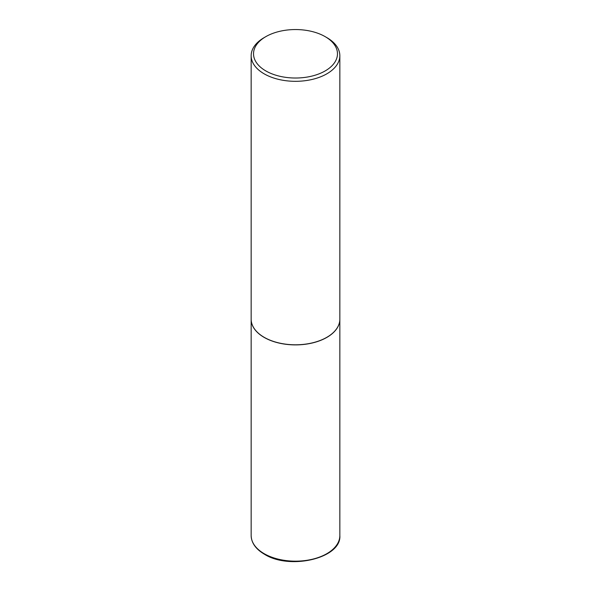<?xml version="1.0" encoding="UTF-8"?>
<svg xmlns="http://www.w3.org/2000/svg" width="591" height="591" viewBox="0 0 591 591"><rect width="100%" height="100%" fill="white"/><g stroke="black" fill="none" stroke-linecap="round" stroke-linejoin="round"><path stroke-width="0.89" d="M251.16 319.251A44.34 25.598 0 0 0 251.16 319.295A44.34 25.598 0 0 0 264.147 337.402A44.34 25.598 0 0 0 312.469 342.95A44.34 25.598 0 0 0 339.84 319.295A44.34 25.598 0 0 0 339.84 319.251M264.184 337.328A44.222 25.531 0 0 0 264.229 337.35A44.222 25.531 0 0 0 326.771 337.35L326.853 337.298A44.34 25.598 0 0 0 339.84 319.199L339.84 55.717A44.34 25.598 0 0 0 326.853 37.617L325.183 36.649A41.976 24.238 0 0 0 265.817 36.649L265.817 36.649A41.976 24.238 0 0 0 265.817 70.92A41.976 24.238 0 0 0 325.183 70.92A41.976 24.238 0 0 0 325.183 36.649M264.147 37.617L265.817 36.649L264.147 37.617A44.34 25.598 0 0 0 251.16 55.717L251.16 319.199A44.34 25.598 0 0 0 264.147 337.298A44.34 25.598 0 0 0 326.853 337.298L326.771 337.35M251.16 55.717A44.34 25.598 0 0 0 278.531 79.371A44.34 25.598 0 0 0 326.853 73.816A44.34 25.598 0 0 0 339.84 55.717M339.84 535.564C341.679 558.177 289.819 570.426 264.391 554.21C255.792 549.128 251.382 542.915 251.16 535.564A44.34 25.598 0 0 0 264.147 553.671A44.34 25.598 0 0 0 312.469 559.219A44.34 25.598 0 0 0 339.84 535.564L339.84 319.295M251.16 535.564L251.16 319.295"/></g></svg>
